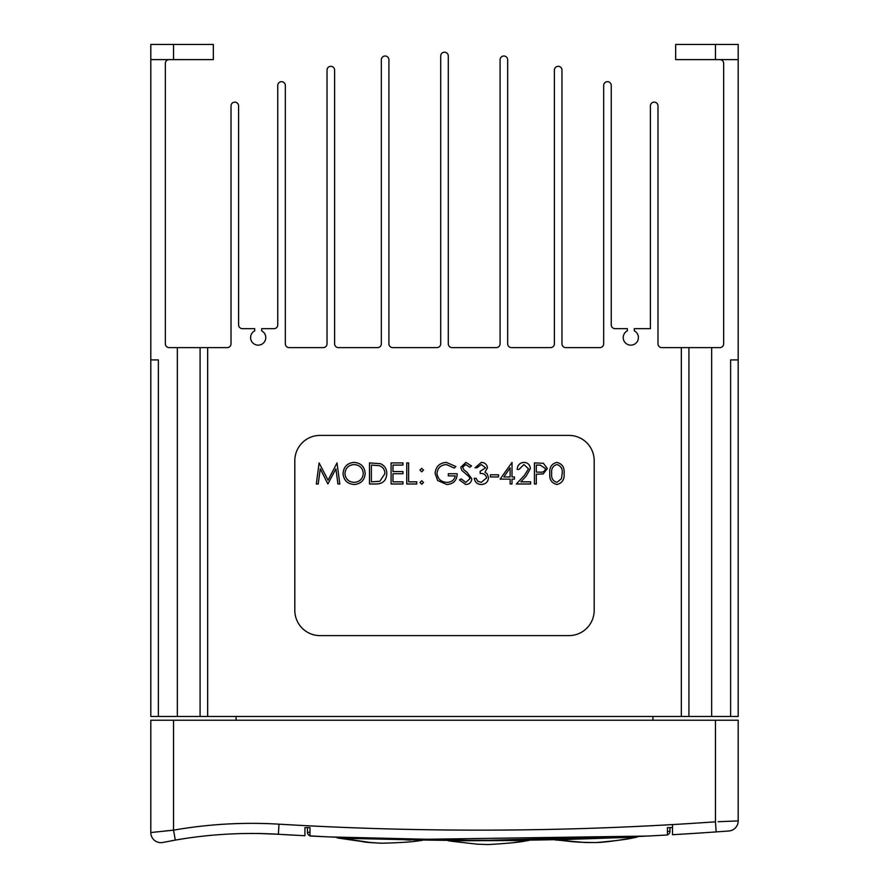 <?xml version="1.0" encoding="UTF-8"?>
<svg xmlns="http://www.w3.org/2000/svg" width="889" height="889" viewBox="0 0 889 889"><rect width="100%" height="100%" fill="white"/><g stroke="black" fill="none" stroke-linecap="round" stroke-linejoin="round"><path stroke-width="1.33" d="M490.639 840.238L481.105 840.249M672.506 824.581L672.506 834.704L672.506 827.626L667.45 827.626L667.45 834.993A3367.632 3367.632 0 0 1 479.238 840.249L469.77 840.238L479.238 840.249A3367.632 3367.632 0 0 1 309.972 835.993L309.972 827.626L304.916 827.626L304.916 835.738A3367.632 3367.632 0 0 1 278.379 834.26C243.719 832.949 261.033 833.46 278.379 834.26L302.76 835.627M304.916 835.738L304.916 827.626L307.45 827.626L307.45 832.26A3.789 3.789 0 0 0 309.972 835.838L323.696 836.66M272.412 833.938L268.489 833.782M355.444 838.227L355.444 838.227A3367.888 3367.888 0 0 0 479.238 840.505L647.236 836.06L408.584 839.516M330.186 836.949L479.238 840.505A3367.888 3367.888 0 0 0 503.785 840.416M730.614 716.456L730.614 359.912L738.192 359.912L738.192 716.456L681.341 716.456L681.341 347.61L661.772 347.61A3.789 3.789 0 0 1 657.982 343.821L657.982 105.935A3.789 3.789 0 0 0 655.893 102.546A3.789 3.789 0 0 0 650.404 105.935L650.404 328.663L634.279 328.663L634.279 330.83A7.579 7.579 0 0 1 630.823 345.154A7.579 7.579 0 0 1 627.356 330.83L627.356 328.663L615.032 328.663A3.789 3.789 0 0 1 611.243 324.874L611.243 85.466A3.789 3.789 0 0 0 608.776 81.921A3.789 3.789 0 0 0 603.664 85.466L603.664 343.821A3.789 3.789 0 0 1 599.875 347.61L565.76 347.61A3.789 3.789 0 0 1 561.97 343.821L561.97 70.098A3.789 3.789 0 0 0 559.114 66.431A3.789 3.789 0 0 0 554.392 70.098L554.392 343.821A3.789 3.789 0 0 1 550.602 347.61L511.453 347.61A3.789 3.789 0 0 1 507.663 343.821L507.663 59.796A3.789 3.789 0 0 0 504.352 56.04A3.789 3.789 0 0 0 500.085 59.796L500.085 343.821A3.789 3.789 0 0 1 496.295 347.61L452.079 347.61A3.789 3.789 0 0 1 448.289 343.821L448.289 55.996A3.789 3.789 0 0 0 444.5 52.207A3.789 3.789 0 0 0 440.711 55.996L440.711 343.821A3.789 3.789 0 0 1 436.921 347.61L392.705 347.61A3.789 3.789 0 0 1 388.915 343.821L388.915 59.796A3.789 3.789 0 0 0 384.648 56.04A3.789 3.789 0 0 0 381.337 59.796L381.337 343.821A3.789 3.789 0 0 1 377.547 347.61L338.398 347.61A3.789 3.789 0 0 1 334.608 343.821L334.608 70.098A3.789 3.789 0 0 0 329.886 66.431A3.789 3.789 0 0 0 327.03 70.098L327.03 343.821A3.789 3.789 0 0 1 323.24 347.61L289.125 347.61A3.789 3.789 0 0 1 285.336 343.821L285.336 85.466A3.789 3.789 0 0 0 280.224 81.921A3.789 3.789 0 0 0 277.757 85.466L277.757 324.874A3.789 3.789 0 0 1 273.968 328.663L261.644 328.663L261.644 330.83A7.579 7.579 0 0 1 258.177 345.154A7.579 7.579 0 0 1 254.721 330.83L254.721 328.663L242.397 328.663A3.789 3.789 0 0 1 238.596 324.874L238.596 105.935A3.789 3.789 0 0 0 233.107 102.546A3.789 3.789 0 0 0 231.018 105.935L231.018 343.821A3.789 3.789 0 0 1 227.228 347.61L207.659 347.61L207.659 716.456L200.081 716.456L200.081 347.61L207.659 347.61M715.456 59.607L715.456 44.45L675.662 44.45L675.662 59.607L738.192 59.607L738.192 359.912M173.544 44.45L213.338 44.45L213.338 59.607L150.808 59.607L150.808 44.45L173.544 44.45L173.544 59.607M150.808 359.912L158.386 359.912L158.386 716.456L150.808 716.456L150.808 59.607M681.341 347.61L688.919 347.61L688.919 716.456M688.919 347.61L719.868 347.61A3.789 3.789 0 0 0 723.657 343.821L723.657 63.397A3.789 3.789 0 0 0 719.868 59.607M158.386 716.456L200.081 716.456M652.926 720.246L652.926 716.456M236.074 720.246L236.074 716.456M681.341 716.456L207.659 716.456M715.456 44.45L738.192 44.45L738.192 59.607M169.132 59.607A3.789 3.789 0 0 0 165.343 63.397L165.343 343.821A3.789 3.789 0 0 0 169.132 347.61L200.081 347.61M568.927 635.613A25.259 25.259 0 0 0 594.185 610.354L594.185 460.669A25.259 25.259 0 0 0 568.927 435.399L320.073 435.399A25.259 25.259 0 0 0 294.815 460.669L294.815 610.354A25.259 25.259 0 0 0 320.073 635.613L568.927 635.613M152.552 832.348L150.808 832.549L150.808 720.246L738.192 720.246L738.192 820.914L737.07 820.958M718.112 821.725L738.192 820.914A10.101 10.101 0 0 1 728.836 830.993L716.167 831.904A3367.632 3367.632 0 0 1 672.506 834.704A3367.632 3367.632 0 0 0 716.167 831.904L715.456 821.825L715.456 720.246M516.02 840.305A3367.888 3367.888 0 0 0 614.399 837.794M647.425 836.049L650.837 835.882L647.425 836.049M655.204 835.649L657.871 835.516M661.149 835.338L663.216 835.227M665.161 835.115L666.394 835.049L665.161 835.115M664.728 835.138L663.661 835.193M660.838 835.349L660.005 835.393M330.019 836.949L326.607 836.793M322.24 836.593L319.262 836.449M316.617 836.327L312.728 836.138M647.236 836.06L652.148 835.804M679.107 834.315L693.264 833.449M702.232 832.86L715.134 831.982M701.065 832.937L694.487 833.371M693.998 833.393L688.597 833.738M688.03 833.771L681.63 834.16M723.079 831.415L725.168 831.259M726.813 831.137L728.058 831.048M302.693 835.627L300.371 835.504M163.965 842.239L164.843 842.061M170.532 840.972L172.722 840.561M278.99 824.17L278.379 834.26A444.633 444.633 0 0 0 175.289 840.105L162.943 842.45A10.101 10.101 0 0 1 150.808 832.549L173.544 830.159A454.746 454.746 0 0 1 278.99 824.17A3357.531 3357.531 0 0 0 715.456 821.825M657.649 835.527L647.848 836.027M313.039 836.149L311.194 836.06M311.094 836.049L309.972 835.993L309.972 827.626M672.506 827.626L669.973 827.626L669.973 831.259L668.828 831.315M667.45 827.626L667.45 834.838A3.789 3.789 0 0 0 669.973 831.259L667.45 831.382M308.616 832.315L307.45 832.26A3.789 3.789 0 0 0 309.972 835.838L309.972 835.993M307.45 832.26L309.972 832.371M420.264 840.294L419.564 840.283L420.264 840.294M340.287 837.638L341.476 838.249L422.397 840.027M347.866 838.327L346.632 838.283L347.866 838.327M342.921 838.138L341.921 838.105M523.543 840.483L524.443 840.461M513.586 840.594L529.133 840.138M448.212 840.816L523.532 840.483M465.969 840.483L447.023 840.349M454.601 840.694L453.534 840.694L454.601 840.694M451.09 840.672L448.656 840.65L451.09 840.672M555.025 839.649L633.913 837.26M573.972 839.172L566.026 839.661M637.135 837.116L635.935 837.338L637.135 837.116C633.157 837.582 611.721 842.105 596.086 842.55C569.771 842.372 570.46 841.061 555.025 839.916L585.34 842.516L596.43 842.539C615.344 840.894 628.023 839.249 634.502 837.605L637.135 837.116M513.698 840.594L510.186 840.361M525.199 840.461L529.133 840.405L513.509 842.616M410.118 840.116L403.45 839.649M416.797 840.238L422.397 840.327L419.897 840.638C413.363 841.883 400.55 842.739 381.448 843.216L370.369 842.505L340.287 838.038L359.234 838.371M339.809 838.383L337.131 837.505M338.909 837.983L337.131 837.905L338.909 837.983M168.743 830.626L164.843 831.026M157.486 831.804L154.542 832.126M278.379 834.26A444.633 444.633 0 0 0 175.289 840.105L173.544 830.159L173.544 720.246M318.229 483.983L316.328 483.983L319.107 462.925L328.074 480.204L337.02 462.925L339.809 483.983L337.92 483.983L335.898 468.836L327.874 483.983L320.251 468.803L318.229 483.983M343.054 473.548C343.621 466.792 347.266 463.069 353.989 462.391C360.834 462.936 364.568 466.614 365.19 473.448C364.59 480.204 360.912 483.905 354.155 484.516C347.399 483.949 343.699 480.282 343.054 473.548M354.078 464.547C348.532 465.036 345.488 468.036 344.943 473.537C345.521 478.993 348.566 481.938 354.078 482.36C359.678 481.949 362.745 478.982 363.301 473.437C362.712 467.958 359.645 464.991 354.078 464.547M376.025 483.983L369.502 483.983L369.502 462.925L380.436 463.691C384.704 465.614 386.815 468.959 386.782 473.715C386.382 480.493 382.803 483.916 376.025 483.983M371.391 481.827L379.825 481.282L384.893 473.715C384.87 469.736 383.026 467.058 379.347 465.68L371.391 465.091L371.391 481.827M391.093 483.983L391.093 462.925L402.973 462.925L402.973 465.091L392.982 465.091L392.982 471.57L402.973 471.57L402.973 473.726L392.982 473.726L392.982 481.827L402.973 481.827L402.973 483.983L391.093 483.983M406.751 483.983L406.751 462.925L408.64 462.925L408.64 481.827L416.741 481.827L416.741 483.983L406.751 483.983M419.975 470.081L421.73 468.325L423.486 470.081L421.73 471.837L419.975 470.081M419.975 482.494L421.73 480.738L423.486 482.494L421.73 484.249L419.975 482.494M446.411 462.391L455.879 466.525L454.257 468.059L446.356 464.547C440.788 464.958 437.666 467.892 436.977 473.359C437.788 479.06 441.111 482.06 446.956 482.36C451.445 482.294 454.235 480.127 455.335 475.882L448.323 475.882L448.323 473.726L457.224 473.726C456.935 480.46 453.457 484.061 446.8 484.516L437.677 480.538L435.088 473.448C435.754 466.581 439.522 462.891 446.411 462.391M465.792 484.516L459.38 479.916L461.169 478.849L465.792 482.36L469.914 478.793L469.159 476.726L461.913 470.503L460.735 467.303L465.925 462.391L471.526 465.947L469.825 467.247L465.714 464.547L462.624 467.214L464.014 469.937L466.836 472.026L471.803 478.827C471.37 482.349 469.37 484.249 465.792 484.516M481.327 464.547L476.926 467.781L475.037 467.781L481.305 462.391C484.883 462.569 486.928 464.391 487.45 467.858L484.994 472.192L487.283 473.981L488.539 477.726C488.017 482.005 485.594 484.272 481.249 484.516C477.315 484.305 474.97 482.238 474.226 478.315L476.115 478.315L477.771 481.227L481.282 482.36L486.65 477.904C485.872 474.715 483.705 473.226 480.171 473.459L480.171 471.292L485.561 467.847L481.327 464.547M490.428 476.96L490.428 474.804L498.518 474.804L498.518 476.96L490.428 476.96M500.14 479.127L512.02 462.391L512.02 476.96L514.442 476.96L514.442 479.127L512.02 479.127L512.02 483.983L510.13 483.983L510.13 479.127L500.14 479.127M503.852 476.96L510.13 476.96L510.13 467.825L503.852 476.96M523.91 464.547L519.032 469.403L517.142 469.403C517.498 465.136 519.787 462.791 524.01 462.391C527.899 462.68 530.011 464.758 530.366 468.647L526.11 476.204L520.843 481.827L530.644 481.827L530.644 483.983L516.331 483.983L524.499 475.271L528.477 468.814L523.91 464.547M534.422 483.983L534.422 462.925L543.346 463.247L547.38 468.57L543.179 473.915L536.311 474.259L536.311 483.983L534.422 483.983M536.311 465.091L536.311 472.103L539.99 472.148C543.035 472.526 544.868 471.337 545.49 468.581L540.156 465.091L536.311 465.091M556.847 484.516C551.536 483.116 549.191 479.438 549.802 473.459C549.18 467.481 551.524 463.791 556.847 462.391C562.215 463.769 564.637 467.458 564.104 473.459C564.637 479.46 562.215 483.149 556.847 484.516M551.691 473.459C551.113 478.115 552.847 481.082 556.903 482.36L561.426 478.749L562.215 473.459C562.704 468.814 560.926 465.847 556.903 464.547C552.847 465.814 551.113 468.792 551.691 473.459M711.667 716.456L711.667 347.61M177.333 716.456L177.333 347.61M667.45 834.993A3367.632 3367.632 0 0 1 479.238 840.249M529.133 840.405L526.632 840.783C520.143 842.227 507.375 843.483 488.305 844.55L477.226 844.183L449.712 841.038M363.501 841.916L368.168 842.428M368.946 842.505L380.481 843.194L368.168 842.428L337.131 837.905M340.287 838.038L370.369 842.505L381.448 843.216C400.55 842.739 413.363 841.883 419.897 840.638L421.186 840.483"/></g></svg>
